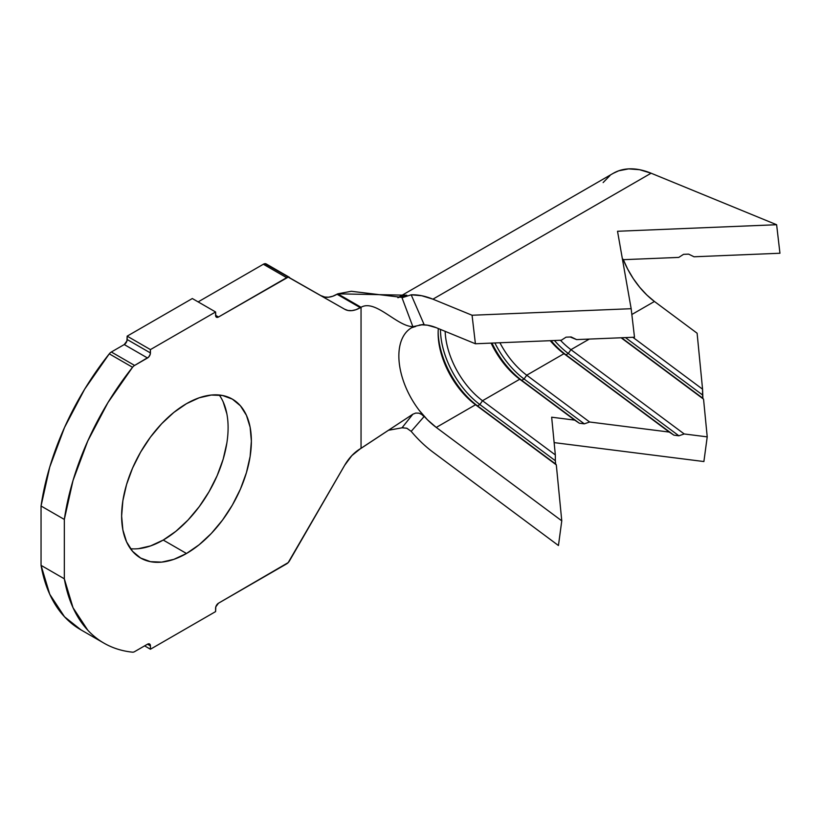 <?xml version="1.0" encoding="UTF-8"?>
<svg xmlns="http://www.w3.org/2000/svg" width="821" height="821" viewBox="0 0 821 821"><rect width="100%" height="100%" fill="white"/><g stroke="black" fill="none" stroke-linecap="round" stroke-linejoin="round"><path stroke-width="1.23" d="M226.853 443.022L223.168 459.206L217.165 475.616L209.098 491.625L199.267 506.619L188.06 520.011L175.889 531.3L163.235 540.054L186.5 553.487A91.747 52.965 -60 0 1 140.627 558.034A91.747 52.965 -60 0 1 126.567 484.513A91.747 52.965 -60 0 1 186.5 403.675L199.154 397.805L211.325 395.045L222.542 395.486L232.374 399.129L240.44 405.82L246.433 415.313L250.128 427.228L251.37 441.123L250.128 456.455L246.433 472.639L240.44 489.059L232.374 505.059L222.542 520.052L211.325 533.455L199.154 544.744L186.5 553.487L173.847 559.358L161.675 562.118L150.459 561.667L140.627 558.034L132.561 551.332L126.567 541.85L122.873 529.925L121.631 516.029L122.873 500.697L126.567 484.513L132.561 468.103L140.627 452.094L150.459 437.1L161.675 423.708L173.847 412.419L186.5 403.675A91.747 52.965 -60 0 1 232.374 399.129A91.747 52.965 -60 0 1 246.433 472.639A91.747 52.965 -60 0 1 186.5 553.487L163.235 540.054A91.747 52.965 120 0 0 219.494 469.94A91.747 52.965 120 0 0 219.238 395.004M412.86 414.205L415.765 413.066L418.854 413.158L421.727 414.451L424.036 416.627L411.188 431.364L406.744 428.203L402.023 427.772L412.86 414.205L361.045 448.348L361.045 307.27L360.316 307.69L337.041 294.257L337.77 293.826L361.045 307.27L361.045 448.348L360.316 448.769A31.27 18.052 -60 0 0 344.676 465.271L289.515 560.825A5.757 3.325 -60 0 1 286.632 563.863L218.499 603.199A4.115 2.371 -60 0 0 215.595 608.238L215.595 611.604L150.428 649.226L144.609 645.86L150.428 649.226L150.428 645.86A4.115 2.371 -60 0 0 149.576 643.982A4.115 2.371 -60 0 0 147.523 644.187L149.576 643.982L150.428 645.86L147.523 644.187L134.613 651.638A5.757 3.325 -60 0 1 132.55 652.172A202.407 116.859 -60 0 1 103.918 643.12A202.407 116.859 -60 0 1 64.325 578.805L41.05 565.361L41.05 506.003L64.325 519.436A202.407 116.859 -60 0 1 132.55 367.274L109.275 353.841A202.407 116.859 120 0 0 41.05 506.003L64.325 519.436L64.325 578.805L73.028 607.725L87.796 630.22C93.676 636.552 100.398 641.57 107.941 645.265C115.484 648.97 123.694 651.269 132.55 652.172A5.757 3.325 120 0 0 134.613 651.638L147.523 644.187L150.428 645.86L150.428 649.226L215.595 611.604L215.81 606.832L218.499 603.199L288.192 562.611L344.676 465.271L351.85 455.604L360.316 448.769L412.86 414.205L415.765 413.066L418.854 413.158L421.727 414.451L424.036 416.627L411.188 431.364L406.908 428.264L402.023 427.772L409.946 417.817M424.036 324.387L412.86 326.676L402.023 297.766L411.188 294.811L424.036 324.387L419.223 325.106L424.036 324.387L411.188 294.811A94.62 54.627 60 0 1 432.924 299.172L421.748 295.734L411.188 294.811L402.023 297.766L406.816 295.211L337.77 293.826L332.731 296.258L328.585 297.192L324.757 297.038L321.411 295.806M613.195 173.354L618.675 170.819L628.578 168.88L639.508 169.69L651.104 173.21L432.924 299.172L651.104 173.21L776.625 224.728L617.525 231.265L631.164 308.706L472.065 315.243L432.924 299.172L472.065 315.243L475.4 343.763L436.259 327.692L475.4 343.763L561.307 340.233L566.069 337.164L571.159 336.959L576.588 339.596L570.236 337L576.588 339.596L634.5 337.226L631.164 308.706L634.5 337.226L576.588 339.596L571.159 336.959L566.069 337.164L561.307 340.233L475.4 343.763L472.065 315.243L631.164 308.706L617.525 231.265L776.625 224.728L779.95 253.248L694.032 256.778L688.614 254.13L683.524 254.346L678.762 257.404L622.534 259.713L678.762 257.404L683.524 254.346L688.614 254.13L694.032 256.778L779.95 253.248L776.625 224.728L651.104 173.21A94.62 54.627 -120 0 0 613.369 173.252L397.826 297.695M623.324 259.682A61.708 35.631 -120 0 0 654.44 301.471L631.842 314.505L654.44 301.471L646.876 295.026L639.744 287.329L633.278 278.606L627.685 269.134L623.149 259.231M410.777 328.246A61.708 35.631 60 0 0 419.223 410.356L424.036 416.627L419.223 410.356L427.413 419.736L436.259 427.433L475.533 404.753L555.653 464.029L556.31 464.881L561.769 520.842L436.259 427.433L561.769 520.842L558.444 545.524L432.924 452.104L558.444 545.524L561.769 520.842L556.31 464.881L475.533 404.753A61.708 35.631 60 0 1 438.137 333.295A61.708 35.631 60 0 1 438.342 328.554A61.708 35.631 -120 0 0 475.533 404.753L555.653 464.029L555.335 460.714L555.653 464.029L477.524 405.882L479.854 404.537L555.335 460.714L555.335 454.926L555.335 460.714L479.854 404.537L482.512 400.73L555.335 454.926L551.661 417.201L574.679 420.116L579.328 423.215L519.744 379.23A61.708 35.631 60 0 1 491.112 343.116A61.708 35.631 -120 0 0 519.744 379.23L579.328 423.215L584.306 423.841L579.328 423.215L521.745 380.349L524.065 379.004L584.306 423.841L589.622 422.004L584.306 423.841L524.065 379.004L526.733 375.197L589.622 422.004L669.269 432.072L673.908 435.171L563.965 353.697A61.708 35.631 60 0 1 550.214 340.684A61.708 35.631 -120 0 0 563.965 353.697L673.908 435.171L678.885 435.797L673.908 435.171L565.956 354.826L568.286 353.482L678.885 435.797L684.201 433.96L570.944 349.664L568.286 353.482L570.944 349.664L589.293 339.083L570.944 349.664A61.708 35.631 60 0 1 560.445 340.263A61.708 35.631 -120 0 0 570.944 349.664L684.201 433.96L707.22 436.864L703.546 399.139L621.087 337.77L702.889 398.298L621.538 337.749L703.546 399.139L707.22 436.864L703.895 461.546L554.134 442.611L703.895 461.546L707.22 436.864L684.201 433.96L678.885 435.797L568.286 353.482A65.003 37.53 60 0 1 554.442 340.51A65.003 37.53 -120 0 0 568.286 353.482L565.956 354.826A65.003 37.53 60 0 1 551.086 340.653A65.003 37.53 -120 0 0 565.956 354.826L563.965 353.697L526.733 375.197A61.708 35.631 60 0 1 499.917 342.747A61.708 35.631 -120 0 0 526.733 375.197L589.622 422.004L669.269 432.072L563.965 353.697L526.733 375.197L524.065 379.004A65.003 37.53 60 0 1 494.878 342.962A65.003 37.53 -120 0 0 524.065 379.004L521.745 380.349A65.003 37.53 60 0 1 491.953 343.075A65.003 37.53 -120 0 0 521.745 380.349L519.744 379.23L482.512 400.73A61.708 35.631 60 0 1 445.156 331.345A61.708 35.631 -120 0 0 482.512 400.73L555.335 454.926L551.661 417.201L574.679 420.116L519.744 379.23L482.512 400.73L479.854 404.537A65.003 37.53 60 0 1 440.467 329.416A65.003 37.53 -120 0 0 479.854 404.537L477.524 405.882A65.003 37.53 60 0 1 438.147 331.982A65.003 37.53 -120 0 0 477.524 405.882L475.533 404.753L436.259 427.433A61.708 35.631 60 0 1 419.223 410.356A61.708 35.631 60 0 1 411.649 327.723A61.708 35.631 60 0 1 411.711 327.692M702.571 389.195L697.111 333.223L654.44 301.471L697.111 333.223L702.571 389.195L702.56 394.973L625.458 337.595L702.56 394.973L702.889 398.298L702.571 389.195L632.837 337.287L702.571 389.195M421.922 324.849A61.708 35.631 60 0 1 436.259 327.692L427.413 325.178L421.922 324.849M398.267 297.664A94.62 54.627 60 0 1 406.816 295.211L401.007 297.284L351.316 291.281L337.77 293.826L361.045 307.27L355.996 309.691L351.85 310.636L348.032 310.482L344.676 309.24L264.916 263.695L263.356 264.239L286.632 277.672L218.499 317.009L215.595 315.326L215.595 311.97L192.319 298.536L215.595 311.97L150.428 349.592L127.163 336.148L192.319 298.536L127.163 336.148L150.428 349.592L150.428 352.948L127.163 339.514L127.163 336.148L126.937 340.931L124.248 344.553L147.523 357.987L134.613 365.437L111.348 352.004L124.248 344.553L111.348 352.004A5.757 3.325 120 0 0 109.275 353.841L84.666 389.164L64.52 427.484L49.753 467.026L41.05 506.003L41.05 565.361A202.407 116.859 120 0 0 80.643 629.686L103.918 643.12M198.138 301.892L263.356 264.239L198.138 301.892M321.483 295.847A31.27 18.052 120 0 0 337.041 294.257L360.316 307.69A31.27 18.052 -60 0 1 344.676 309.24L288.192 277.129L218.499 317.009L217.391 317.399L215.81 316.485L215.595 311.97L150.428 349.592L150.212 354.364L148.632 357.084L134.613 365.437A5.757 3.325 120 0 0 132.55 367.274L107.941 402.598L87.796 440.918L73.028 480.47L64.325 519.436L64.325 578.805L41.05 565.361L49.753 594.281L64.52 616.787L80.971 629.871M223.168 401.869L226.853 413.794M130.498 548.715A91.747 52.965 120 0 0 163.235 540.054L150.571 545.914L138.4 548.685M263.356 264.239L286.632 277.672A5.757 3.325 -60 0 1 289.515 277.385L266.24 263.952A5.757 3.325 120 0 0 263.356 264.239M289.515 277.385L266.24 263.952M109.275 353.841L132.55 367.274A5.757 3.325 -60 0 1 134.613 365.437L111.348 352.004A5.757 3.325 120 0 0 109.275 353.841M218.499 317.009A4.115 2.371 -60 0 1 216.446 317.214A4.115 2.371 -60 0 1 215.595 315.326L218.499 317.009M150.428 352.948A4.115 2.371 -60 0 1 147.523 357.987L124.248 344.553A4.115 2.371 120 0 0 127.163 339.514L150.428 352.948M422.928 324.603L412.86 326.676C396.769 326.317 375.474 298.936 361.045 307.27C375.474 298.936 396.769 326.317 412.86 326.676L402.023 297.766L406.816 295.211A94.62 54.627 -120 0 0 398.513 297.551M403.162 427.608L388.918 430.183L403.162 427.608M411.701 327.692L415.765 326.43M432.924 452.104A94.62 54.627 60 0 1 411.188 431.364M610.095 175.427L603.127 182.57"/></g></svg>

